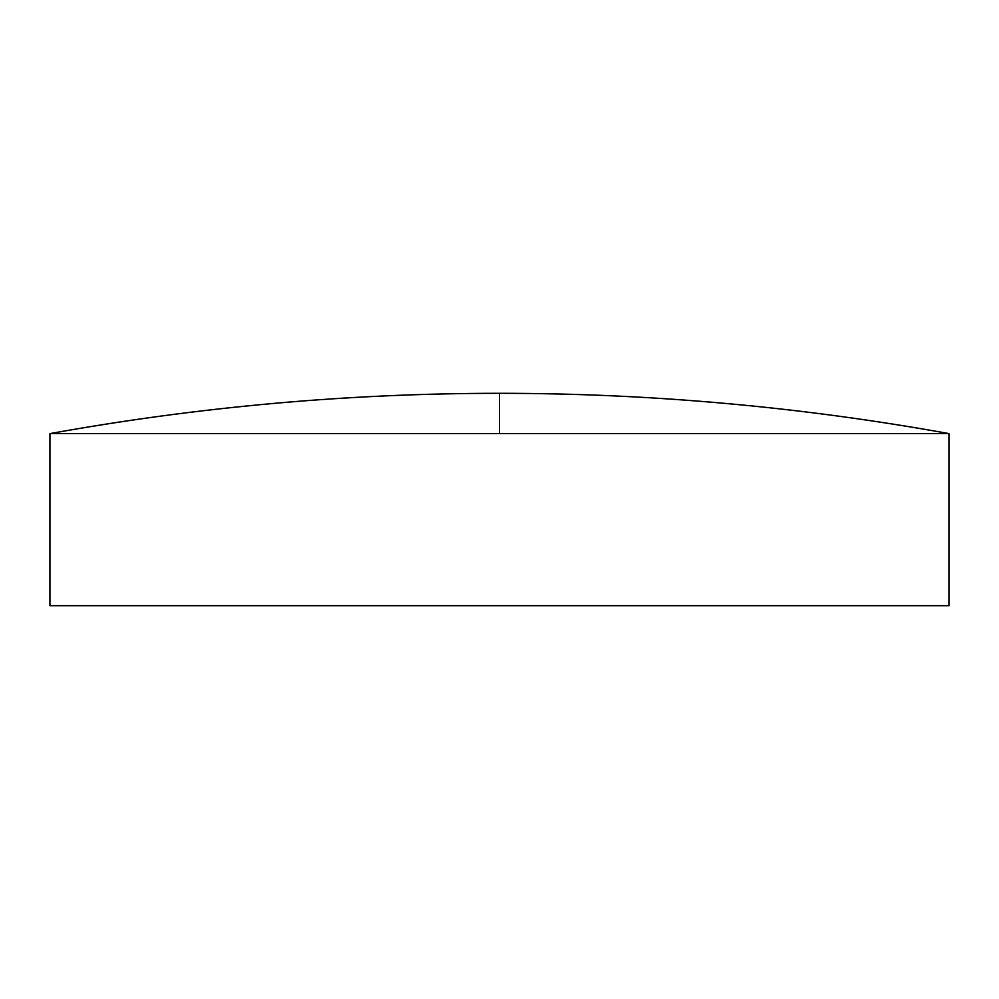 <?xml version="1.0" encoding="UTF-8"?>
<svg xmlns="http://www.w3.org/2000/svg" width="999" height="999" viewBox="0 0 999 999"><rect width="100%" height="100%" fill="white"/><g stroke="black" fill="none" stroke-linecap="round" stroke-linejoin="round"><path stroke-width="1.5" d="M499.5 433.603L949.05 433.603C800.399 406.768 650.549 393.331 499.5 393.306L499.5 433.603L49.95 433.603L49.95 605.694L949.05 605.694L949.05 433.603M499.5 393.306C348.451 393.331 198.601 406.768 49.95 433.603"/></g></svg>
